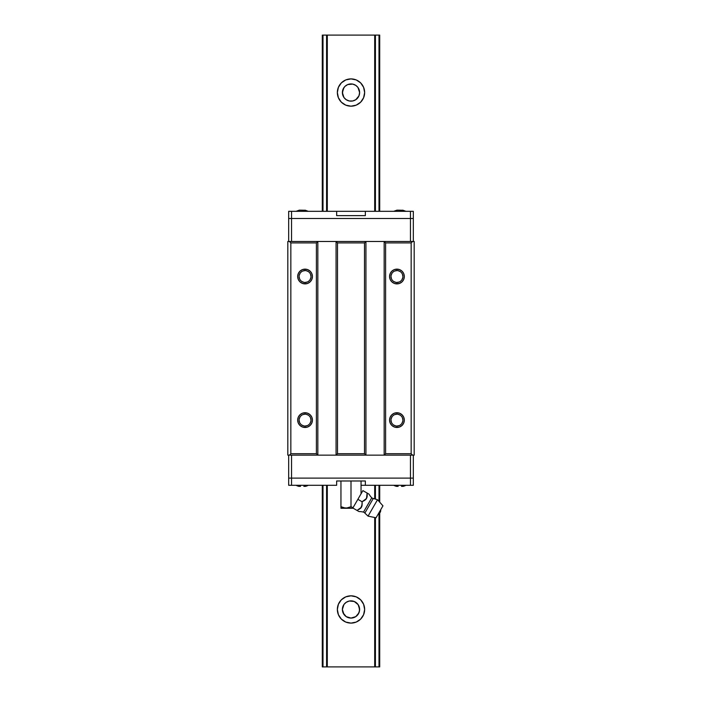 <?xml version="1.0" encoding="UTF-8"?>
<svg xmlns="http://www.w3.org/2000/svg" width="702" height="702" viewBox="0 0 702 702"><rect width="100%" height="100%" fill="white"/><g stroke="black" fill="none" stroke-linecap="round" stroke-linejoin="round"><path stroke-width="1.05" d="M364.645 92.532A13.645 13.645 0 0 1 351 106.177A13.645 13.645 0 0 1 337.355 92.532A13.645 13.645 0 0 1 351 78.896A13.645 13.645 0 0 1 364.645 92.532L363.601 97.754L360.644 102.185L356.221 105.142L351 106.177L345.779 105.142L341.356 102.185L338.399 97.754L337.355 92.532L338.399 87.32L341.356 82.889L345.779 79.931L351 78.896L356.221 79.931L360.644 82.889L363.601 87.32L364.645 92.532M364.645 609.468A13.645 13.645 0 0 1 351 623.104A13.645 13.645 0 0 1 337.355 609.468A13.645 13.645 0 0 1 351 595.822A13.645 13.645 0 0 1 364.645 609.468L363.601 614.68L360.644 619.111L356.221 622.069L351 623.104L345.779 622.069L341.356 619.111L338.399 614.68L337.355 609.468L338.399 604.246L341.356 599.815L345.779 596.858L351 595.822L356.221 596.858L360.644 599.815L363.601 604.246L364.645 609.468M358.976 95.797L359.617 92.532A8.617 8.617 0 0 1 351 101.149A8.617 8.617 0 0 1 342.383 92.532L343.024 95.797M343.059 95.867L344.34 97.999M357.66 97.999L358.257 97.183M358.976 612.723L359.617 609.468A8.617 8.617 0 0 1 351 618.076A8.617 8.617 0 0 1 342.383 609.468L343.024 612.723M343.102 612.907L346.218 616.628L351 618.076L355.782 616.628L358.897 612.907M356.8 603.088L356.256 602.641M355.256 601.974L354.633 601.649M353.439 601.202L352.86 601.052M349.14 601.052L348.561 601.202M347.367 601.649L346.744 601.974M345.744 602.641L345.2 603.088M344.34 604.001L343.743 604.817M345.2 98.912L345.744 99.359M346.744 100.026L347.367 100.351M348.561 100.798L349.14 100.948M352.86 100.948L353.439 100.798M354.633 100.351L355.256 100.026M356.256 99.359L356.8 98.912M344.059 97.639L346.218 99.702L349.315 100.983L352.685 100.983L355.782 99.702L358.959 95.832L359.617 92.532L358.976 89.277M358.055 604.51L358.941 606.133M379.721 35.1L379.721 211.32L379.721 35.1L378.992 35.1L378.992 211.32L378.992 35.1L375.421 35.1L379.721 35.1M379.721 485.293L379.721 502.184L379.721 485.293M379.721 512.943L379.721 666.9L379.721 512.943M343.945 97.49L342.383 92.532A8.617 8.617 0 0 1 351 83.924A8.617 8.617 0 0 1 359.617 92.532L357.941 87.434L355.782 85.372L352.685 84.091L347.701 84.573L344.91 86.443L343.102 89.093M343.024 606.203L342.383 609.468A8.617 8.617 0 0 1 351 600.851A8.617 8.617 0 0 1 359.617 609.468L358.16 604.676L354.299 601.5L349.315 601.017L346.218 602.298L344.059 604.361M343.059 606.133L342.383 609.468L343.945 604.51M322.279 666.9L322.279 485.293L322.279 666.9L323.008 666.9L323.008 485.293L323.008 666.9L322.279 666.9M322.279 211.32L322.279 35.1L322.279 211.32M343.945 614.417L342.383 609.468L343.655 613.96M358.345 613.96L359.538 610.643L358.976 606.203M359.538 608.283L359.45 611.144L358.055 614.417M358.055 87.583L359.45 90.856L359.538 93.717M343.024 89.277L342.462 93.717L343.655 97.034M358.897 89.093L358.345 88.04M343.655 88.04L342.383 92.532L343.945 87.583M358.897 95.99L359.292 94.875M359.538 91.357L359.292 90.198M359.292 611.802L359.538 610.643M359.292 607.125L358.345 604.966M378.992 485.293L378.992 501.368L378.992 485.293M378.992 513.513L378.992 666.9L379.721 666.9L375.421 666.9L375.421 517.646L375.421 666.9L323.008 666.9L327.308 666.9L327.308 485.293L327.308 666.9L378.992 666.9L378.992 513.513M342.708 90.198L342.462 91.357M342.462 93.717L342.708 94.875M342.708 607.125L342.462 608.283M342.462 610.643L342.708 611.802M323.008 35.1L326.579 35.1L326.579 211.32L326.579 35.1L323.008 35.1L323.008 211.32L323.008 35.1M345.2 615.838L345.744 616.286M346.744 616.953L347.367 617.277M348.561 617.725L349.14 617.874M352.86 617.874L353.439 617.725M354.633 617.277L355.256 616.953M356.256 616.286L356.8 615.838M356.8 86.162L356.256 85.714M355.256 85.047L354.633 84.723M353.439 84.275L352.86 84.126M349.14 84.126L348.561 84.275M347.367 84.723L346.744 85.047M345.744 85.714L345.2 86.162M375.421 498.824L375.421 485.293L375.421 498.824M375.421 211.32L375.421 35.1L374.692 35.1L374.692 211.32L374.692 35.1L326.579 35.1L327.308 35.1L327.308 211.32L327.308 35.1L375.421 35.1L375.421 211.32M326.579 485.293L326.579 666.9L326.579 485.293M374.692 485.293L374.692 498.648L374.692 485.293M374.692 517.497L374.692 666.9L374.692 517.497M348.341 79.159L351 78.896M353.659 622.841L351 623.104M396.946 414.171L396.946 412.732A7.371 7.371 0 0 1 404.317 420.103A7.371 7.371 0 0 1 396.946 427.474L396.946 426.044A5.932 5.932 0 0 0 402.887 420.103A5.932 5.932 0 0 0 396.946 414.171A5.932 5.932 0 0 1 402.887 420.103A5.932 5.932 0 0 1 396.946 426.044A5.932 5.932 0 0 1 391.014 420.103A5.932 5.932 0 0 1 396.946 414.171A5.932 5.932 0 0 0 391.014 420.103A5.932 5.932 0 0 0 396.946 426.044L396.946 427.474A7.371 7.371 0 0 1 389.575 420.103A7.371 7.371 0 0 1 396.946 412.732L396.946 414.171L394.673 414.619M396.946 270.577L396.946 269.138A7.371 7.371 0 0 1 404.317 276.518A7.371 7.371 0 0 1 396.946 283.889L396.946 282.45A5.932 5.932 0 0 0 402.887 276.518A5.932 5.932 0 0 0 396.946 270.577A5.932 5.932 0 0 1 402.887 276.518A5.932 5.932 0 0 1 396.946 282.45A5.932 5.932 0 0 1 391.014 276.518A5.932 5.932 0 0 1 396.946 270.577A5.932 5.932 0 0 0 391.014 276.518A5.932 5.932 0 0 0 396.946 282.45L396.946 283.889A7.371 7.371 0 0 1 389.575 276.518A7.371 7.371 0 0 1 396.946 269.138L396.946 270.577L394.673 271.033M305.054 270.577L305.054 269.138A7.371 7.371 0 0 1 312.425 276.518A7.371 7.371 0 0 1 305.054 283.889L305.054 282.45A5.932 5.932 0 0 0 310.986 276.518A5.932 5.932 0 0 0 305.054 270.577A5.932 5.932 0 0 1 310.986 276.518A5.932 5.932 0 0 1 305.054 282.45A5.932 5.932 0 0 1 299.113 276.518A5.932 5.932 0 0 1 305.054 270.577A5.932 5.932 0 0 0 299.113 276.518A5.932 5.932 0 0 0 305.054 282.45L305.054 283.889A7.371 7.371 0 0 1 297.683 276.518A7.371 7.371 0 0 1 305.054 269.138L305.054 270.577L302.781 271.033M305.054 414.171L305.054 412.732A7.371 7.371 0 0 1 312.425 420.103A7.371 7.371 0 0 1 305.054 427.474L305.054 426.044A5.932 5.932 0 0 0 310.986 420.103A5.932 5.932 0 0 0 305.054 414.171A5.932 5.932 0 0 1 310.986 420.103A5.932 5.932 0 0 1 305.054 426.044A5.932 5.932 0 0 1 299.113 420.103A5.932 5.932 0 0 1 305.054 414.171A5.932 5.932 0 0 0 299.113 420.103A5.932 5.932 0 0 0 305.054 426.044L305.054 427.474A7.371 7.371 0 0 1 297.683 420.103A7.371 7.371 0 0 1 305.054 412.732L305.054 414.171L302.781 414.619M310.986 420.103L310.538 417.83M309.986 416.804L309.249 415.909M308.345 415.172L306.212 414.285M301.755 415.172L300.851 415.909M300.114 416.804L299.227 418.945M299.113 420.103L299.57 422.376M300.114 423.403L300.851 424.298M301.755 425.043L303.896 425.93M305.054 426.044L307.327 425.587M308.345 425.043L309.249 424.298M309.986 423.403L310.872 421.261M310.986 276.518L310.538 274.245M309.986 273.218L309.249 272.315M308.345 271.577L306.212 270.691M301.755 271.577L300.851 272.315M300.114 273.218L299.227 275.359M299.113 276.518L299.57 278.782M300.114 279.808L300.851 280.712M301.755 281.449L303.896 282.336M305.054 282.45L307.327 281.993M308.345 281.449L309.249 280.712M309.986 279.808L310.872 277.667M402.887 276.518L402.43 274.245M401.886 273.218L401.149 272.315M400.245 271.577L398.104 270.691M393.655 271.577L392.751 272.315M392.014 273.218L391.128 275.359M391.014 276.518L391.462 278.782M392.014 279.808L392.751 280.712M393.655 281.449L395.788 282.336M396.946 282.45L399.219 281.993M400.245 281.449L401.149 280.712M401.886 279.808L402.772 277.667M402.887 420.103L402.43 417.83M401.886 416.804L401.149 415.909M400.245 415.172L398.104 414.285M393.655 415.172L392.751 415.909M392.014 416.804L391.128 418.945M391.014 420.103L391.462 422.376M392.014 423.403L392.751 424.298M393.655 425.043L395.788 425.93M396.946 426.044L399.219 425.587M400.245 425.043L401.149 424.298M401.886 423.403L402.772 421.261M365.935 455.142L365.935 241.479L364.496 242.91L364.496 453.703L365.935 455.142L384.169 455.142L385.609 453.703L385.609 242.91L384.169 241.479L384.169 455.142L384.169 241.479L385.609 242.91L385.609 453.703L411.161 453.703L412.6 455.142L414.18 455.142L414.18 241.479L412.6 241.479L411.161 242.91L411.161 453.703L411.161 242.91L385.609 242.91L411.161 242.91L412.6 241.479L336.065 241.479L336.065 455.142L337.504 453.703L364.496 453.703L364.496 242.91L337.504 242.91L337.504 453.703L337.504 242.91L336.065 241.479L337.504 242.91L364.496 242.91L365.935 241.479L365.935 455.142L364.496 453.703L337.504 453.703L336.065 455.142L365.935 455.142L336.065 455.142L336.065 241.479L317.83 241.479L316.391 242.91L316.391 453.703L317.83 455.142L317.83 241.479L287.82 241.479L287.82 455.142L289.399 455.142L290.839 453.703L316.391 453.703L316.391 242.91L290.839 242.91L290.839 453.703L290.839 242.91L289.399 241.479L290.839 242.91L316.391 242.91L317.83 241.479L317.83 455.142L336.065 455.142L317.83 455.142L316.391 453.703L290.839 453.703L289.399 455.142L317.83 455.142L287.82 455.142L287.82 241.479L414.18 241.479L414.18 455.142L412.6 455.142L411.161 453.703L385.609 453.703L384.169 455.142L412.6 455.142L365.935 455.142M305.054 283.889L302.229 283.327L299.842 281.73L298.236 279.335L297.683 276.518L298.236 273.692L299.842 271.297L302.229 269.7L305.054 269.138L307.871 269.7L310.266 271.297L311.863 273.692L312.425 276.518L311.863 279.335L310.266 281.73L307.871 283.327L305.054 283.889M305.054 427.474L302.229 426.913L299.842 425.315L298.236 422.929L297.683 420.103L298.236 417.286L299.842 414.891L302.229 413.294L305.054 412.732L307.871 413.294L310.266 414.891L311.863 417.286L312.425 420.103L311.863 422.929L310.266 425.315L307.871 426.913L305.054 427.474M396.946 427.474L394.129 426.913L391.734 425.315L390.137 422.929L389.575 420.103L390.137 417.286L391.734 414.891L394.129 413.294L396.946 412.732L399.771 413.294L402.158 414.891L403.764 417.286L404.317 420.103L403.764 422.929L402.158 425.315L399.771 426.913L396.946 427.474M396.946 283.889L394.129 283.327L391.734 281.73L390.137 279.335L389.575 276.518L390.137 273.692L391.734 271.297L394.129 269.7L396.946 269.138L399.771 269.7L402.158 271.297L403.764 273.692L404.317 276.518L403.764 279.335L402.158 281.73L399.771 283.327L396.946 283.889M410.451 455.142L410.451 478.115L413.32 478.115L413.32 455.142L413.32 478.115L288.68 478.115L291.549 478.115L291.549 455.142L291.549 478.115L410.451 478.115L410.451 455.142M288.68 455.142L288.68 478.115L288.68 455.142M291.549 241.479L291.549 218.506L288.68 218.506L288.68 241.479L288.68 218.506L413.32 218.506L410.451 218.506L410.451 241.479L410.451 218.506L291.549 218.506L291.549 241.479M413.32 241.479L413.32 218.506L413.32 241.479M336.644 485.293L336.644 480.984L336.644 485.293L336.644 480.984L365.356 480.984L336.644 480.984L336.644 485.293L291.549 485.293L291.549 478.115L288.68 478.115L288.68 485.293L291.549 485.293L288.68 485.293L288.68 478.115L291.549 478.115L291.549 485.293L336.644 485.293M365.356 485.293L361.047 485.293L365.356 485.293L365.356 480.984L365.356 485.293L413.32 485.293L413.32 478.115L410.451 478.115L410.451 485.293L365.356 485.293M413.32 485.293L410.451 485.293L410.451 478.115L291.549 478.115L413.32 478.115L413.32 485.293M365.356 211.32L365.356 215.628L365.356 211.32L365.356 215.628L336.644 215.628L365.356 215.628L365.356 211.32L410.451 211.32L410.451 218.506L413.32 218.506L413.32 211.32L410.451 211.32L413.32 211.32L413.32 218.506L410.451 218.506L410.451 211.32L336.644 211.32L336.644 215.628L336.644 211.32L365.356 211.32M291.549 211.32L288.68 211.32L288.68 218.506L291.549 218.506L291.549 211.32L336.644 211.32L291.549 211.32L291.549 218.506L410.451 218.506L288.68 218.506L288.68 211.32L291.549 211.32M303.834 486.363L305.493 486.363A13.549 13.549 0 0 0 308.301 485.293A13.549 13.549 0 0 1 305.493 486.363L303.834 486.363M296.051 485.293A13.549 13.549 0 0 0 298.859 486.363L300.517 486.363L298.859 486.363A13.549 13.549 0 0 1 296.051 485.293M401.483 486.363L403.141 486.363A13.549 13.549 0 0 0 405.949 485.293A13.549 13.549 0 0 1 403.141 486.363L401.483 486.363M393.699 485.293A13.549 13.549 0 0 0 396.507 486.363L398.166 486.363L396.507 486.363A13.549 13.549 0 0 1 393.699 485.293M398.727 210.179L402.887 210.258A13.549 12.513 90 0 1 405.475 211.32A13.549 12.513 -90 0 0 402.887 210.258L396.972 210.152M398.376 210.161L397.13 210.205M399.385 210.258L399.824 210.205M301.088 210.179L305.238 210.258A13.549 12.513 90 0 1 307.836 211.32A13.549 12.513 -90 0 0 305.238 210.258L299.333 210.152M300.728 210.161L299.491 210.205M357.739 510.845L352.852 508.02L357.055 510.451L360.784 508.125L361.986 505.931L362.074 501.746L366.514 498.49L367.102 493.041L369.024 494.147A17.234 17.234 0 0 0 371.77 497.788L363.496 512.118A17.234 17.234 0 0 0 358.968 511.556L357.055 510.451L358.968 511.556A17.234 17.234 0 0 1 363.496 512.118L371.77 497.788A2.299 2.299 0 0 0 373.288 498.464L364.847 513.083A2.299 2.299 0 0 0 363.496 512.118A2.299 2.299 0 0 1 364.847 513.083L368.059 516.137L377.536 499.727L373.288 498.464L365.163 512.53M343.392 507.836L352.702 508.266L353.036 507.695L351 506.712L351 480.984L361.047 480.984L361.047 493.813L361.047 480.984L340.953 480.984L340.953 508.266L347.279 508.16L351 506.712L345.972 508.266L340.953 506.712L340.953 508.266L352.702 508.266L353.036 507.695L351 506.712L353.036 507.695L357.871 499.315L362.074 501.746L364.575 500.412L362.074 501.746L357.871 499.315L352.852 508.02M372.964 499.025L373.288 498.464L377.536 499.727L382.959 505.835L377.079 516.031L376.061 517.778L368.059 516.137L376.061 517.778L382.959 505.835L377.536 499.727L368.059 516.137L364.847 513.083M378.448 513.645L378.387 513.759C380.115 513.039 380.879 511.714 380.659 509.819L380.466 510.152M379.51 511.802L379.949 511.047M366.725 509.836L367.453 508.573M367.892 507.809L369.068 505.773M369.55 504.94L369.893 504.352M370.682 502.983L371.411 501.711M373.288 498.464A2.299 2.299 0 0 1 371.77 497.788A17.234 17.234 0 0 1 369.024 494.147L367.102 493.041L367.216 495.279M367.172 496.261L366.962 497.428M366.532 498.464L365.663 499.57L367.014 497.227L367.102 493.041L362.899 490.61L357.871 499.315L362.899 490.61L368.848 494.041M365.944 499.28L362.074 501.746L362.188 503.536M362.179 503.158L361.477 507.213L357.055 510.451L360.644 508.266L362.179 504.554L361.477 507.213L359.047 509.424M364.575 500.412L365.663 499.561M367.199 495.858L366.505 498.508M348.561 507.836L351 506.712L353.036 507.695M340.953 508.16L340.953 506.712L344.664 508.16M340.953 506.712L340.953 480.984L351 480.984L351 506.712L348.569 507.827M396.928 210.161L393.699 211.32M402.729 210.161L405.949 211.32M299.28 210.161L296.051 211.32M305.089 210.161L308.301 211.32"/></g></svg>
